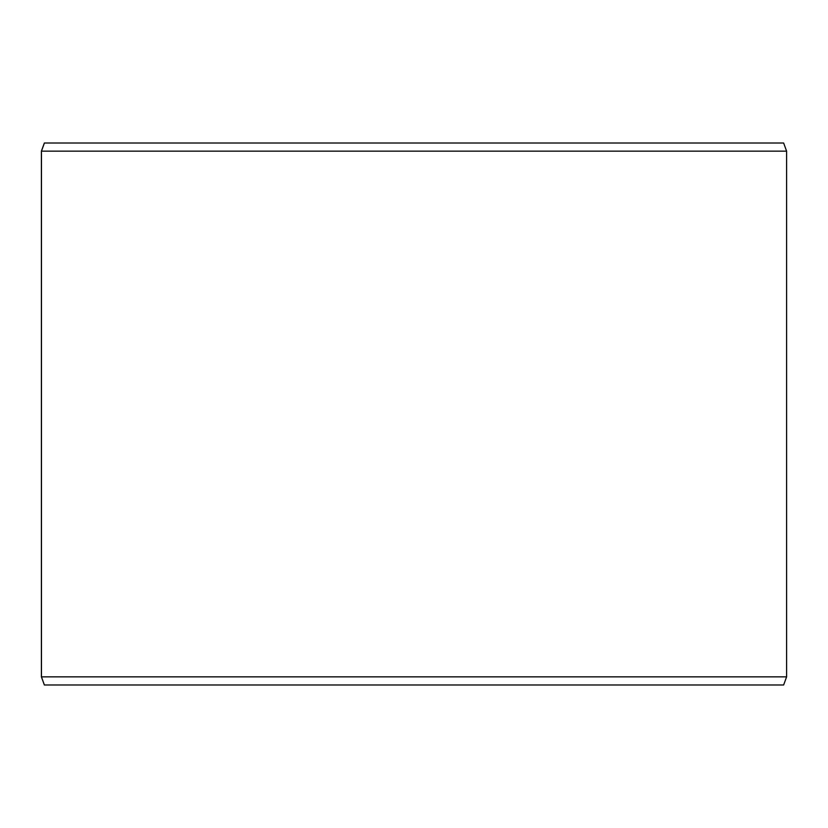 <?xml version="1.0" encoding="UTF-8"?>
<svg xmlns="http://www.w3.org/2000/svg" width="828" height="828" viewBox="0 0 828 828"><rect width="100%" height="100%" fill="white"/><g stroke="black" fill="none" stroke-linecap="round" stroke-linejoin="round"><path stroke-width="1.24" d="M44.412 684.984L783.64 684.984L786.6 676.849L786.6 151.151L783.64 143.016L44.36 143.016L41.4 151.151L41.4 676.849L44.36 684.984L41.452 676.849L41.452 151.151L44.412 143.016M786.6 151.151L41.452 151.151M786.6 676.849L41.452 676.849"/></g></svg>
